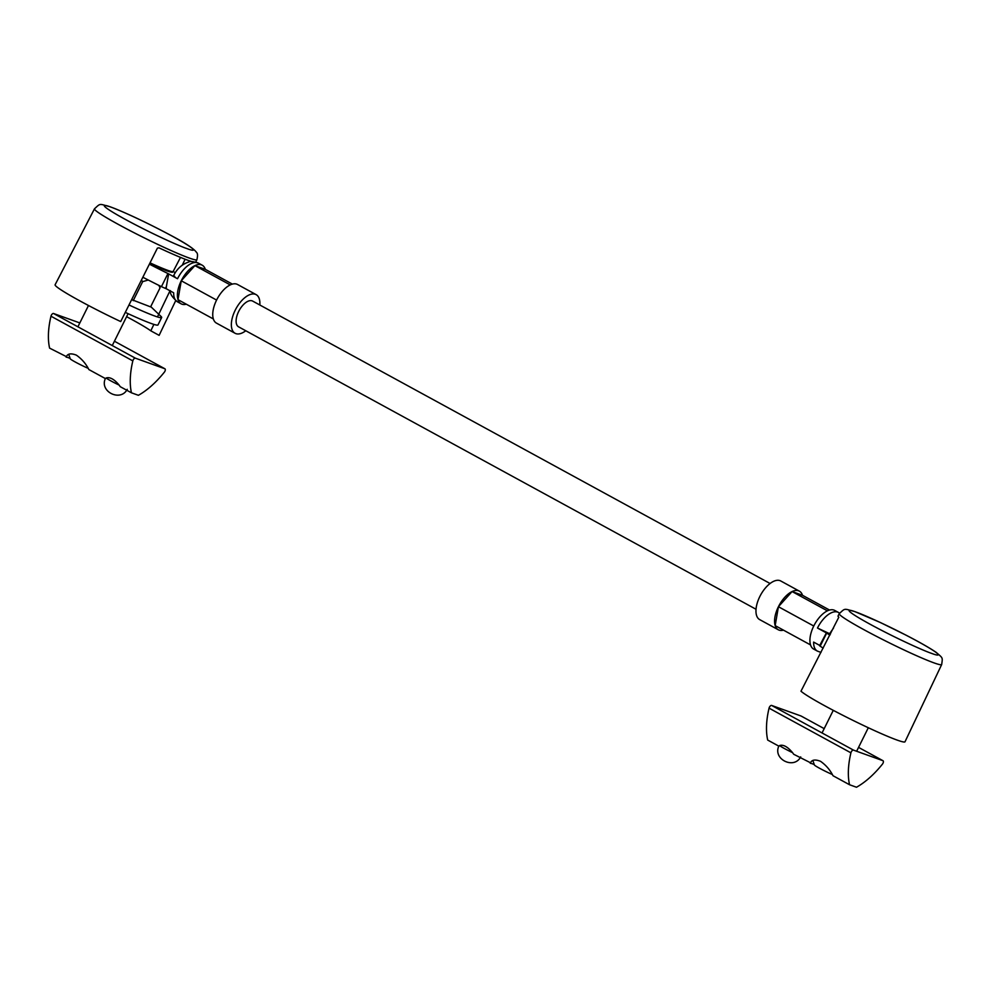 <?xml version="1.0" encoding="UTF-8"?>
<svg xmlns="http://www.w3.org/2000/svg" width="992" height="992" viewBox="0 0 992 992"><rect width="100%" height="100%" fill="white"/><g stroke="black" fill="none" stroke-linecap="round" stroke-linejoin="round"><path stroke-width="1.49" d="M770.09 583.507L252.65 301.084A14.669 7.316 118.6 0 0 238.675 311.463A14.669 7.316 118.6 0 0 238.588 326.839L756.028 609.262M783.482 630.143A21.998 10.974 -61.4 0 1 778.298 629.771A21.998 10.974 -61.4 0 1 778.422 606.72A21.998 10.974 -61.4 0 1 799.378 591.145A21.998 10.974 -61.4 0 1 802.503 595.299L792.087 591.554L778.422 606.72L813.762 626.014A21.998 10.974 118.6 0 0 813.638 649.066L817.358 651.087A21.998 10.974 -61.4 0 1 813.626 642.097L819.739 645.432M799.378 591.145L780.778 580.99A21.998 10.974 118.6 0 0 759.81 596.564A21.998 10.974 118.6 0 0 759.686 619.616L778.298 629.771M245.768 330.758A21.998 10.974 -61.4 0 1 235.079 333.275A21.998 10.974 -61.4 0 1 235.203 310.223A21.998 10.974 -61.4 0 1 256.159 294.649A21.998 10.974 -61.4 0 1 259.817 305.003M256.159 294.649L237.559 284.493A21.998 10.974 118.6 0 0 216.591 300.068A21.998 10.974 118.6 0 0 216.467 323.119L235.079 333.275M823.186 648.111A117.676 7.936 26.4 0 1 820.161 646.201L819.59 645.73L826.373 632.896L817.482 628.035A21.998 10.974 -61.4 0 1 838.451 612.461L834.731 610.427A21.998 10.974 118.6 0 0 813.762 626.014M232.376 284.109L205.332 269.353A21.998 10.974 118.6 0 0 202.207 265.199A21.998 10.974 118.6 0 0 181.251 280.773L216.591 300.068M810.526 644.912L775.174 625.617L778.422 606.72M829.548 610.055L802.503 595.299M827.427 610.849L792.087 591.554M230.256 284.902L194.916 265.62L181.251 280.773L178.002 299.671L213.354 318.965M205.332 269.353L194.916 265.62M181.251 280.773A21.998 10.974 118.6 0 0 181.127 303.825A21.998 10.974 118.6 0 0 186.31 304.209M174.716 276.346C172.348 275.578 173.278 276.371 177.531 278.74L168.64 273.891L166.396 286.477A21.998 10.974 118.6 0 0 166.234 288.746L173.674 292.801A21.998 10.974 118.6 0 0 177.407 301.791L181.127 303.825M829.895 635.128A117.676 7.936 -153.6 0 1 826.671 633.094L826.373 632.896M817.482 628.035L830.428 634.074M149.383 264.157A117.676 7.936 26.4 0 0 167.933 273.544L168.64 273.891M175.299 272.713A117.676 7.936 26.4 0 0 173.166 271.473L180.507 257.399M166.234 288.746L161.436 286.663A117.676 7.936 -153.6 0 1 142.848 277.252M68.733 354.355L70.246 358.794A12.226 0.818 26.4 0 0 76.682 362.774A12.226 0.818 26.4 0 0 88.139 368.305M150.747 306.602L161.188 316.584A51.336 3.46 -153.6 0 1 161.671 317.514A51.336 3.46 -153.6 0 1 154.752 316.014A51.336 3.46 -153.6 0 1 129.01 304.966M125.302 312.381A51.336 3.46 26.4 0 0 151.069 323.442A51.336 3.46 26.4 0 0 157.988 324.942L161.671 317.514M158.856 285.374L160.047 287.866L150.598 306.888L131.676 299.621M160.047 287.866L159.34 285.609M141.447 280.066L142.662 281.641L148.254 280.017M142.662 281.641L133.226 300.65M94.463 208.841C100.787 202.938 98.952 203.844 110.162 206.782C126.269 212.933 146.357 222.394 170.438 235.166C185.355 243.015 194.048 248.756 196.515 252.414C197.706 253.27 197.83 255.688 196.9 259.693A57.176 3.856 -153.6 0 1 189.187 258.019A57.176 3.856 -153.6 0 1 130.746 231.012A57.176 3.856 -153.6 0 1 94.463 208.841L55.106 284.766A58.677 3.956 26.4 0 0 120.702 321.569L157.381 248.149L158.943 247.814A57.226 3.856 26.4 0 0 188.083 260.338A57.226 3.856 26.4 0 0 191.853 261.59M195.759 262.062A57.226 3.856 26.4 0 0 195.796 262.012L196.9 259.693M175.683 300.675L159.129 335.358L150.809 330.82A51.336 3.46 -153.6 0 0 126.604 316.684M185.12 259.234L182.305 265.1M169.992 290.792L157.468 316.932M153.884 324.396L150.809 330.82M70.11 358.385A16.628 1.116 26.4 0 0 66.154 357.17C67.369 353.636 70.792 352.966 76.396 355.161C81.828 358.992 85.982 363.791 88.858 369.557L105.45 378.609L106.119 377.989C109.839 376.786 114.167 379.155 119.114 385.082L120.255 386.694L131.452 392.807L138.396 395.3A73.346 36.555 118.6 0 0 164.337 372.198A2.443 1.215 118.6 0 0 164.895 368.776A2.443 1.215 118.6 0 0 164.808 368.739L135.408 358.186L53.556 313.509A2.443 1.215 118.6 0 0 51.311 315.282A2.443 1.215 118.6 0 0 50.976 316.212A73.346 36.555 118.6 0 0 49.6 348.13L66.377 356.624M50.976 316.212L132.829 360.89A2.443 1.215 -61.4 0 1 133.164 359.96A2.443 1.215 -61.4 0 1 135.408 358.186M53.556 313.509L79.831 322.933M132.829 360.89A73.346 36.555 118.6 0 0 131.452 392.807M812.87 760.504L814.382 764.956A12.226 0.818 26.4 0 0 820.818 768.936A12.226 0.818 26.4 0 0 832.276 774.467M838.066 615.97A57.226 3.856 26.4 0 0 838.798 617.222L800.978 691.201A58.677 3.956 26.4 0 0 843.299 715.53A58.677 3.956 26.4 0 0 897.09 740.069A58.677 3.956 26.4 0 0 905.002 741.793L941.681 664.541A57.176 3.856 -153.6 0 1 933.968 662.867A57.176 3.856 -153.6 0 1 875.539 635.86A57.176 3.856 -153.6 0 1 839.244 613.688L838.066 615.97M882.905 760.678A2.443 1.215 -61.4 0 1 882.992 760.715L858.551 747.385L882.905 760.678L853.504 750.126L771.652 705.448A2.443 1.215 -61.4 0 0 769.06 708.152A73.346 36.555 -61.4 0 0 767.696 740.069L778.894 746.182L779.563 745.562C783.283 744.36 787.611 746.728 792.558 752.655L793.699 754.267L810.514 762.774M814.246 764.547A16.628 1.116 26.4 0 0 810.29 763.319C811.506 759.798 814.916 759.128 820.533 761.31C825.939 765.117 830.093 769.916 832.995 775.719L849.549 784.746A73.346 36.555 -61.4 0 1 850.913 752.829A2.443 1.215 -61.4 0 1 853.504 750.126M882.992 760.715A2.443 1.215 -61.4 0 1 882.979 763.282A2.443 1.215 -61.4 0 1 882.434 764.138A73.346 36.555 -61.4 0 1 856.493 787.239L849.549 784.746M801.214 716.088A2.443 1.215 118.6 0 0 801.139 716.038A2.443 1.215 118.6 0 0 801.052 716.001L824.191 728.636L801.139 716.038M771.652 705.448L801.052 716.001M202.207 265.199L198.487 263.165A21.998 10.974 118.6 0 0 177.531 278.74M820.161 646.201L826.671 633.094M829.56 633.764L833.528 628.06M166.396 286.477L165.416 288.449M167.933 273.544L161.436 286.663M186.806 248.533C181.424 246.896 153.673 234.806 125.277 219.368C97.514 204.154 102.511 203.819 110.943 207.13C116.324 208.779 144.076 220.856 172.472 236.294C200.223 251.509 195.226 251.844 186.806 248.533M150.04 262.855A41.168 2.778 26.4 0 0 167.611 270.295A41.168 2.778 26.4 0 0 173.154 271.498C171.566 271.461 175.46 273.693 166.544 270.791L149.643 263.649L166.445 270.742M106.119 377.989A12.226 0.818 26.4 0 0 119.114 385.082M164.895 368.776L114.415 341.223L164.808 368.739M855.724 611.977C861.106 613.626 888.869 625.704 917.265 641.142C945.016 656.357 940.019 656.692 931.587 653.381C926.206 651.732 898.454 639.654 870.058 624.216C842.307 609.001 847.304 608.666 855.724 611.977M792.558 752.655A12.226 0.818 -153.6 0 1 779.563 745.562M769.06 708.152L850.913 752.829M817.358 651.087L820.979 652.414M839.554 613.143L838.451 612.461M173.402 276.061C176.787 268.956 181.896 264.281 188.728 262.012C189.844 261.045 193.093 261.429 198.487 263.165M170.351 290.631C169.756 293.458 172.112 297.191 177.407 301.791M77.909 326.802L88.486 305.499M112.27 345.563L128.092 313.683M127.236 389.323C120.602 402.206 99.163 391.617 105.412 378.485M822.046 732.964L833.268 710.346M856.629 751.254L868.31 727.744M941.681 664.541C942.698 657.088 943.02 658.366 936.175 652.364C928.09 646.809 914.562 639.555 905.919 635.103L880.388 622.53L854.955 611.63C843.746 608.691 845.568 607.786 839.244 613.688M778.856 746.058C772.607 759.178 794.034 769.78 800.68 756.896"/></g></svg>
